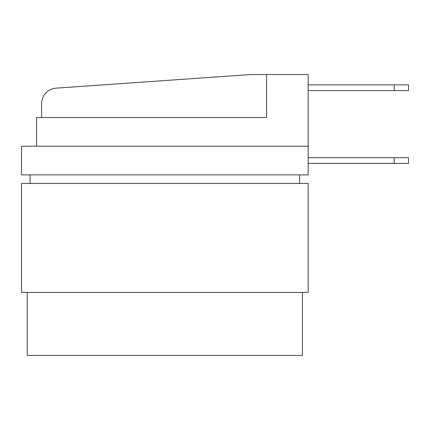 <?xml version="1.0" encoding="UTF-8"?>
<svg xmlns="http://www.w3.org/2000/svg" width="430" height="430" viewBox="0 0 430 430"><rect width="100%" height="100%" fill="white"/><g stroke="black" fill="none" stroke-linecap="round" stroke-linejoin="round"><path stroke-width="0.64" d="M302.435 292.4L302.435 355.465L70.66 355.465L302.435 355.465L302.435 292.4M308.165 74.535L308.165 174.865L21.5 174.865L308.165 174.865L308.165 74.535L266.6 74.535L308.165 74.535M250.835 74.535L266.6 74.535L266.6 117.535L36.55 117.535L36.55 146.2L36.55 117.535L266.6 117.535L266.6 74.535L250.835 74.535L55.567 88.188C47.042 89.591 42.377 94.595 41.565 103.2L41.565 117.535L41.565 103.2C42.377 94.595 47.042 89.591 55.567 88.188L250.835 74.535M308.165 146.2L21.5 146.2L21.5 174.865L21.5 146.2L308.165 146.2M30.1 183.465L30.1 174.865L30.1 183.465M299.565 183.465L299.565 174.865L299.565 183.465M21.5 183.465L308.165 183.465L308.165 292.4L308.165 183.465L21.5 183.465L21.5 292.4L21.5 183.465M21.5 292.4L308.165 292.4L21.5 292.4M27.235 292.4L27.235 355.465L70.66 355.465M408.5 90.585L308.165 90.585L394.165 90.585L394.165 84.855L308.165 84.855L408.5 84.855L408.5 90.585L408.5 84.855L394.165 84.855L394.165 90.585L408.5 90.585M308.165 163.4L394.165 163.4L394.165 157.665L308.165 157.665L408.5 157.665L408.5 163.4L308.165 163.4M408.5 157.665L394.165 157.665L394.165 163.4L408.5 163.4L408.5 157.665"/></g></svg>
